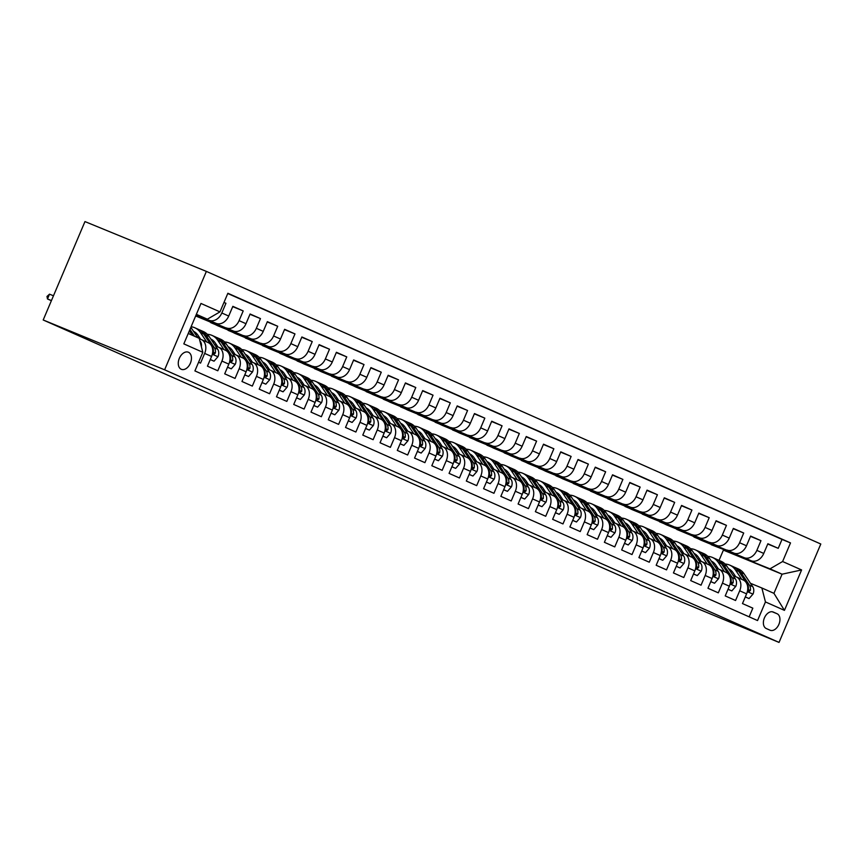 <?xml version="1.0" encoding="UTF-8"?>
<svg xmlns="http://www.w3.org/2000/svg" width="864" height="864" viewBox="0 0 864 864"><rect width="100%" height="100%" fill="white"/><g stroke="black" fill="none" stroke-linecap="round" stroke-linejoin="round"><path stroke-width="1.3" d="M181.246 369.274A9.245 6.037 112.3 0 0 181.343 369.317A9.245 6.037 112.3 0 0 190.415 363.139A9.245 6.037 112.3 0 0 188.471 352.253A9.245 6.037 112.3 0 0 188.363 352.21A9.245 6.037 112.3 0 0 179.302 358.398A9.245 6.037 112.3 0 0 181.246 369.274M164.614 369.803L43.2 319.982L84.964 221.584L206.377 271.404L820.8 544.018L779.036 642.416L164.614 369.803L206.377 271.404M198.59 362.243L200.545 363.118L204.66 353.408L211.572 356.465A11.556 8.748 -66.1 0 0 208.159 342.587A11.556 8.748 -66.1 0 0 207.986 342.511L201.431 339.595M211.572 356.465L207.446 366.174L217.804 370.775L221.918 361.066L228.83 364.133A11.556 8.748 -66.1 0 0 225.418 350.244A11.556 8.748 -66.1 0 0 225.245 350.168L218.689 347.252M228.83 364.133L224.705 373.831L235.062 378.432L239.177 368.723L246.089 371.79A11.556 8.748 -66.1 0 0 242.676 357.901A11.556 8.748 -66.1 0 0 242.503 357.826L235.948 354.92M246.089 371.79L241.963 381.488L252.32 386.089L256.446 376.38L263.347 379.447A11.556 8.748 -66.1 0 0 259.934 365.558A11.556 8.748 -66.1 0 0 259.762 365.483L253.206 362.578M263.347 379.447L259.222 389.146L269.579 393.746L273.704 384.037L280.606 387.104A11.556 8.748 -66.1 0 0 277.193 373.216A11.556 8.748 -66.1 0 0 277.02 373.14L270.464 370.235M280.606 387.104L276.48 396.803L286.837 401.404L290.963 391.694L297.864 394.762A11.556 8.748 -66.1 0 0 294.451 380.873A11.556 8.748 -66.1 0 0 294.278 380.797L287.723 377.892M297.864 394.762L293.738 404.46L304.096 409.061L308.221 399.352L315.122 402.419A11.556 8.748 -66.1 0 0 311.71 388.53A11.556 8.748 -66.1 0 0 311.548 388.454L304.981 385.549M315.122 402.419L310.997 412.128L321.354 416.718L325.48 407.009L332.381 410.076A11.556 8.748 -66.1 0 0 328.968 396.187A11.556 8.748 -66.1 0 0 328.806 396.112L322.24 393.206M332.381 410.076L328.255 419.785L338.612 424.375L342.738 414.666L349.639 417.733A11.556 8.748 -66.1 0 0 346.237 403.844A11.556 8.748 -66.1 0 0 346.064 403.769L339.498 400.864M349.639 417.733L345.524 427.442L355.871 432.032L359.996 422.323L366.898 425.39A11.556 8.748 -66.1 0 0 363.496 411.502A11.556 8.748 -66.1 0 0 363.323 411.426L356.756 408.521M366.898 425.39L362.783 435.1L373.129 439.69L377.255 429.98L384.156 433.048A11.556 8.748 -66.1 0 0 380.754 419.159A11.556 8.748 -66.1 0 0 380.581 419.094L374.015 416.178M384.156 433.048L380.041 442.757L390.388 447.347L394.513 437.638L401.414 440.705A11.556 8.748 -66.1 0 0 398.012 426.816A11.556 8.748 -66.1 0 0 397.84 426.751L391.273 423.835M401.414 440.705L397.3 450.414L407.646 455.004L411.772 445.295L418.673 448.362A11.556 8.748 -66.1 0 0 415.271 434.473A11.556 8.748 -66.1 0 0 415.098 434.408L408.532 431.492M418.673 448.362L414.558 458.071L424.915 462.661L429.03 452.963L435.931 456.019A11.556 8.748 -66.1 0 0 432.529 442.13A11.556 8.748 -66.1 0 0 432.356 442.066L425.79 439.15M435.931 456.019L431.816 465.728L442.174 470.318L446.288 460.62L453.19 463.676A11.556 8.748 -66.1 0 0 449.788 449.798A11.556 8.748 -66.1 0 0 449.615 449.723L443.048 446.807M453.19 463.676L449.075 473.386L459.432 477.976L463.547 468.277L470.448 471.334A11.556 8.748 -66.1 0 0 467.046 457.456A11.556 8.748 -66.1 0 0 466.873 457.38L460.307 454.464M470.448 471.334L466.333 481.043L476.69 485.633L480.805 475.934L487.706 478.991A11.556 8.748 -66.1 0 0 484.304 465.113A11.556 8.748 -66.1 0 0 484.132 465.037L477.565 462.121M487.706 478.991L483.592 488.7L493.949 493.29L498.064 483.592L504.965 486.648A11.556 8.748 -66.1 0 0 501.563 472.77A11.556 8.748 -66.1 0 0 501.39 472.694L494.824 469.778M504.965 486.648L500.85 496.357L511.207 500.958L515.322 491.249L522.234 494.305A11.556 8.748 -66.1 0 0 518.821 480.427A11.556 8.748 -66.1 0 0 518.648 480.352L512.093 477.436M522.234 494.305L518.108 504.014L528.466 508.615L532.58 498.906L539.492 501.962A11.556 8.748 -66.1 0 0 536.08 488.084A11.556 8.748 -66.1 0 0 535.907 488.009L529.351 485.093M539.492 501.962L535.367 511.672L545.724 516.272L549.839 506.563L556.751 509.62A11.556 8.748 -66.1 0 0 553.338 495.742A11.556 8.748 -66.1 0 0 553.165 495.666L546.61 492.75M556.751 509.62L552.625 519.329L562.982 523.93L567.097 514.22L574.009 517.288A11.556 8.748 -66.1 0 0 570.596 503.399A11.556 8.748 -66.1 0 0 570.424 503.323L563.868 500.407M574.009 517.288L569.884 526.986L580.241 531.587L584.356 521.878L591.268 524.945A11.556 8.748 -66.1 0 0 587.855 511.056A11.556 8.748 -66.1 0 0 587.682 510.98L581.126 508.075M591.268 524.945L587.142 534.643L597.499 539.244L601.625 529.535L608.526 532.602A11.556 8.748 -66.1 0 0 605.113 518.713A11.556 8.748 -66.1 0 0 604.94 518.638L598.385 515.732M608.526 532.602L604.4 542.3L614.758 546.901L618.883 537.192L625.784 540.259A11.556 8.748 -66.1 0 0 622.372 526.37A11.556 8.748 -66.1 0 0 622.199 526.295L615.643 523.39M625.784 540.259L621.659 549.958L632.016 554.558L636.142 544.849L643.043 547.916A11.556 8.748 -66.1 0 0 639.63 534.028A11.556 8.748 -66.1 0 0 639.457 533.952L632.902 531.047M643.043 547.916L638.917 557.615L649.274 562.216L653.4 552.506L660.301 555.574A11.556 8.748 -66.1 0 0 656.888 541.685A11.556 8.748 -66.1 0 0 656.726 541.609L650.16 538.704M660.301 555.574L656.176 565.283L666.533 569.873L670.658 560.164L677.56 563.231A11.556 8.748 -66.1 0 0 674.147 549.342A11.556 8.748 -66.1 0 0 673.985 549.266L667.418 546.361M677.56 563.231L673.434 572.94L683.791 577.53L687.917 567.821L694.818 570.888A11.556 8.748 -66.1 0 0 691.416 556.999A11.556 8.748 -66.1 0 0 691.243 556.924L684.677 554.018M694.818 570.888L690.703 580.597L701.05 585.187L705.175 575.478L712.076 578.545A11.556 8.748 -66.1 0 0 708.674 564.656A11.556 8.748 -66.1 0 0 708.502 564.581L701.935 561.676M712.076 578.545L707.962 588.254L718.308 592.844L722.434 583.135L729.335 586.202A11.556 8.748 -66.1 0 0 725.933 572.314A11.556 8.748 -66.1 0 0 725.76 572.238L719.194 569.333M729.335 586.202L725.22 595.912L735.566 600.502L739.692 590.792A11.556 8.748 -66.1 0 0 736.279 576.914A11.556 8.748 -66.1 0 0 736.117 576.839L733.223 575.651M709.355 543.035L694.17 536.836L700.963 540.162L751.14 560.758A11.556 8.748 -66.1 0 0 763.754 553.435L767.869 543.737L778.226 548.327L767.75 544.028M694.051 537.095L744.239 557.69A11.556 8.748 -66.1 0 0 756.853 550.379L760.968 540.67L750.492 536.371M760.968 540.67L750.611 536.069L746.496 545.778A11.556 8.748 -66.1 0 1 733.882 553.1L676.793 529.438L733.882 553.1M673.823 527.299L659.653 521.521L666.436 524.848L716.623 545.443A11.556 8.748 -66.1 0 0 729.238 538.121L733.352 528.412L743.71 533.012L733.234 528.714M656.564 519.642L642.395 513.864L649.177 517.19L699.365 537.786A11.556 8.748 -66.1 0 0 711.979 530.464L716.094 520.754L726.451 525.355L715.975 521.057M639.306 511.985L625.136 506.207L631.919 509.533L682.106 530.118A11.556 8.748 -66.1 0 0 694.721 522.806L698.836 513.097L709.193 517.698L698.717 513.4M623.063 504.738L607.878 498.539L614.66 501.876L664.848 522.461A11.556 8.748 -66.1 0 0 677.462 515.149L681.577 505.44L691.934 510.041L681.458 505.742M605.804 497.081L590.609 490.882L597.402 494.219L647.59 514.804A11.556 8.748 -66.1 0 0 660.204 507.492L664.319 497.783L674.676 502.384L664.2 498.074M588.546 489.424L573.35 483.224L580.144 486.562L630.331 507.146A11.556 8.748 -66.1 0 0 642.946 499.835L647.06 490.126L657.418 494.726L646.931 490.417M570.272 481.356L556.092 475.567L562.885 478.904L613.073 499.489A11.556 8.748 -66.1 0 0 625.676 492.178L629.802 482.468L640.159 487.069L629.672 482.76M553.014 473.699L538.834 467.91L545.627 471.247L595.814 491.832A11.556 8.748 -66.1 0 0 608.418 484.52L612.544 474.811L622.901 479.401L612.414 475.103M536.771 466.452L521.575 460.253L528.368 463.579L578.556 484.175A11.556 8.748 -66.1 0 0 591.16 476.863L595.285 467.154L605.642 471.744L595.156 467.446M519.512 458.795L504.317 452.596L511.11 455.922L561.298 476.518A11.556 8.748 -66.1 0 0 573.901 469.206L578.027 459.497L588.384 464.087L577.897 459.788M502.254 451.138L487.058 444.938L493.852 448.265L544.039 468.86A11.556 8.748 -66.1 0 0 556.643 461.549L560.768 451.84L571.126 456.43L560.639 452.131M483.98 443.07L469.8 437.281L476.593 440.608L526.781 461.203A11.556 8.748 -66.1 0 0 539.384 453.892L543.51 444.182L553.867 448.772L543.38 444.474M467.726 435.823L452.542 429.624L459.335 432.95L509.522 453.546A11.556 8.748 -66.1 0 0 522.126 446.234L526.252 436.525L536.598 441.115L526.122 436.817M450.468 428.166L435.283 421.967L442.076 425.293L492.264 445.889A11.556 8.748 -66.1 0 0 504.868 438.577L508.993 428.868L519.34 433.458L508.864 429.16M433.21 420.509L418.025 414.31L424.818 417.636L475.006 438.232A11.556 8.748 -66.1 0 0 487.609 430.909L491.735 421.211L502.081 425.801L491.605 421.502M415.951 412.852L400.766 406.652L407.56 409.979L457.736 430.574A11.556 8.748 -66.1 0 0 470.351 423.252L474.476 413.554L484.823 418.144L474.347 413.845M397.688 404.773L383.508 398.995L390.301 402.322L440.478 422.917A11.556 8.748 -66.1 0 0 453.092 415.595L457.207 405.896L467.564 410.486L457.088 406.188M381.434 397.537L366.25 391.338L373.043 394.664L423.22 415.26A11.556 8.748 -66.1 0 0 435.834 407.938L439.949 398.239L450.306 402.829L439.83 398.531M363.172 389.459L348.991 383.681L355.784 387.007L405.961 407.603A11.556 8.748 -66.1 0 0 418.576 400.28L422.69 390.582L433.048 395.172L422.572 390.874M346.918 382.223L331.733 376.024L338.515 379.35L388.703 399.946A11.556 8.748 -66.1 0 0 401.317 392.623L405.432 382.914L415.789 387.515L405.313 383.216M329.659 374.566L314.474 368.366L321.257 371.693L371.444 392.288A11.556 8.748 -66.1 0 0 384.059 384.966L388.174 375.257L398.531 379.858L388.055 375.559M311.386 366.487L297.216 360.709L303.998 364.036L354.186 384.631A11.556 8.748 -66.1 0 0 366.8 377.309L370.915 367.6L381.272 372.2L370.796 367.902M295.142 359.251L279.958 353.052L286.74 356.378L336.928 376.963A11.556 8.748 -66.1 0 0 349.542 369.652L353.657 359.942L364.014 364.543L353.538 360.245M276.869 351.173L262.699 345.395L269.482 348.721L319.669 369.306A11.556 8.748 -66.1 0 0 332.284 361.994L336.398 352.285L346.756 356.886L336.28 352.588M260.626 343.926L245.43 337.727L252.223 341.064L302.411 361.649A11.556 8.748 -66.1 0 0 315.025 354.337L319.14 344.628L329.497 349.229L319.01 344.92M243.367 336.269L228.172 330.07L234.965 333.407L285.152 353.992A11.556 8.748 -66.1 0 0 297.767 346.68L301.882 336.971L312.239 341.572L301.752 337.262M226.109 328.612L210.913 322.412L217.706 325.75L267.894 346.334A11.556 8.748 -66.1 0 0 280.498 339.023L284.623 329.314L294.98 333.914L284.494 329.605M195.674 315.965L250.636 338.677A11.556 8.748 -66.1 0 0 263.239 331.366L267.365 321.656L277.722 326.257L267.235 321.948M208.85 320.954L233.377 331.02A11.556 8.748 -66.1 0 0 245.981 323.708L250.106 313.999L260.464 318.589L249.977 314.291M196.031 315.122L216.119 323.363A11.556 8.748 -66.1 0 0 228.722 316.051L232.848 306.342L243.205 310.932L232.718 306.634M204.66 353.408A11.556 8.748 113.9 0 0 201.258 339.52A11.556 8.748 113.9 0 0 201.085 339.444L199.325 338.731M221.918 361.066A11.556 8.748 113.9 0 0 218.516 347.177A11.556 8.748 113.9 0 0 218.344 347.101L215.449 345.924M239.177 368.723A11.556 8.748 113.9 0 0 235.775 354.834A11.556 8.748 113.9 0 0 235.602 354.758L232.708 353.581M256.446 376.38A11.556 8.748 113.9 0 0 253.033 362.491A11.556 8.748 113.9 0 0 252.86 362.426L249.966 361.238M273.704 384.037A11.556 8.748 113.9 0 0 270.292 370.148A11.556 8.748 113.9 0 0 270.119 370.084L267.224 368.896M290.963 391.694A11.556 8.748 113.9 0 0 287.55 377.806A11.556 8.748 113.9 0 0 287.377 377.741L284.483 376.553M308.221 399.352A11.556 8.748 113.9 0 0 304.808 385.463A11.556 8.748 113.9 0 0 304.636 385.398L301.741 384.21M325.48 407.009A11.556 8.748 113.9 0 0 322.067 393.131A11.556 8.748 113.9 0 0 321.894 393.055L319.01 391.867M342.738 414.666A11.556 8.748 113.9 0 0 339.325 400.788A11.556 8.748 113.9 0 0 339.152 400.712L336.269 399.524M359.996 422.323A11.556 8.748 113.9 0 0 356.584 408.445A11.556 8.748 113.9 0 0 356.411 408.37L353.527 407.182M377.255 429.98A11.556 8.748 113.9 0 0 373.842 416.102A11.556 8.748 113.9 0 0 373.669 416.027L370.786 414.839M394.513 437.638A11.556 8.748 113.9 0 0 391.1 423.76A11.556 8.748 113.9 0 0 390.938 423.684L388.044 422.496M411.772 445.295A11.556 8.748 113.9 0 0 408.37 431.417A11.556 8.748 113.9 0 0 408.197 431.341L405.302 430.153M429.03 452.963A11.556 8.748 113.9 0 0 425.628 439.074A11.556 8.748 113.9 0 0 425.455 438.998L422.561 437.81M446.288 460.62A11.556 8.748 113.9 0 0 442.886 446.731A11.556 8.748 113.9 0 0 442.714 446.656L439.819 445.468M463.547 468.277A11.556 8.748 113.9 0 0 460.145 454.388A11.556 8.748 113.9 0 0 459.972 454.313L457.078 453.125M480.805 475.934A11.556 8.748 113.9 0 0 477.403 462.046A11.556 8.748 113.9 0 0 477.23 461.97L474.336 460.782M498.064 483.592A11.556 8.748 113.9 0 0 494.662 469.703A11.556 8.748 113.9 0 0 494.489 469.627L491.594 468.439M515.322 491.249A11.556 8.748 113.9 0 0 511.92 477.36A11.556 8.748 113.9 0 0 511.747 477.284L508.853 476.096M532.58 498.906A11.556 8.748 113.9 0 0 529.178 485.017A11.556 8.748 113.9 0 0 529.006 484.942L526.111 483.754M549.839 506.563A11.556 8.748 113.9 0 0 546.437 492.674A11.556 8.748 113.9 0 0 546.264 492.599L543.37 491.411M567.097 514.22A11.556 8.748 113.9 0 0 563.695 500.332A11.556 8.748 113.9 0 0 563.522 500.256L560.628 499.079M584.356 521.878A11.556 8.748 113.9 0 0 580.954 507.989A11.556 8.748 113.9 0 0 580.781 507.913L577.886 506.736M601.625 529.535A11.556 8.748 113.9 0 0 598.212 515.646A11.556 8.748 113.9 0 0 598.039 515.581L595.145 514.393M618.883 537.192A11.556 8.748 113.9 0 0 615.47 523.303A11.556 8.748 113.9 0 0 615.298 523.238L612.403 522.05M636.142 544.849A11.556 8.748 113.9 0 0 632.729 530.96A11.556 8.748 113.9 0 0 632.556 530.896L629.662 529.708M653.4 552.506A11.556 8.748 113.9 0 0 649.987 538.618A11.556 8.748 113.9 0 0 649.814 538.553L646.92 537.365M670.658 560.164A11.556 8.748 113.9 0 0 667.246 546.286A11.556 8.748 113.9 0 0 667.073 546.21L664.189 545.022M687.917 567.821A11.556 8.748 113.9 0 0 684.504 553.943A11.556 8.748 113.9 0 0 684.331 553.867L681.448 552.679M705.175 575.478A11.556 8.748 113.9 0 0 701.762 561.6A11.556 8.748 113.9 0 0 701.59 561.524L698.706 560.336M722.434 583.135A11.556 8.748 113.9 0 0 719.021 569.257A11.556 8.748 113.9 0 0 718.859 569.182L715.964 567.994M639.619 584.269L43.2 319.982M777.06 613.732L773.258 612.047A8.953 5.854 112.3 0 0 773.161 612.004A8.953 5.854 112.3 0 0 764.381 617.987A8.953 5.854 112.3 0 0 766.26 628.528L770.062 630.212A8.953 5.854 112.3 0 0 770.159 630.256A8.953 5.854 112.3 0 0 778.939 624.272A8.953 5.854 112.3 0 0 777.06 613.732L772.243 611.755M188.244 333.461L199.228 338.342L202.813 352.296L194.908 370.915L757.544 620.557L765.45 601.938L761.875 587.984L750.481 583.308M202.813 352.296L183.827 343.872L200.977 303.458L219.964 311.882L227.869 293.263L790.506 542.905L782.611 561.524L801.598 569.948L784.436 610.362L765.45 601.938M196.117 314.928L216.119 323.363M195.901 315.414L233.377 331.02M195.696 315.911L250.636 338.677M210.805 322.682L267.894 346.334M228.064 330.34L285.152 353.992M245.322 337.997L302.411 361.649M262.58 345.654L319.669 369.306M279.839 353.311L336.928 376.963M297.097 360.968L354.186 384.631M314.356 368.626L371.444 392.288M331.614 376.283L388.703 399.946M348.872 383.94L405.961 407.603M366.131 391.597L423.22 415.26M383.389 399.254L440.478 422.917M400.648 406.922L457.736 430.574M417.917 414.58L475.006 438.232M435.175 422.237L492.264 445.889M452.434 429.894L509.522 453.546M469.692 437.551L526.781 461.203M486.95 445.208L544.039 468.86M504.209 452.866L561.298 476.518M521.467 460.523L578.556 484.175M538.726 468.18L595.814 491.832M555.984 475.837L613.073 499.489M573.242 483.494L630.331 507.146M590.501 491.152L647.59 514.804M607.759 498.809L664.848 522.461M625.018 506.466L682.106 530.118M642.276 514.123L699.365 537.786M659.534 521.78L716.623 545.443M778.226 548.327L782.006 539.417L227.761 293.501M209.218 320.306A11.556 8.748 113.9 0 0 221.821 312.984L225.947 303.275L223.981 302.411M243.205 310.932L239.08 320.641A11.556 8.748 113.9 0 1 226.476 327.964M260.464 318.589L256.338 328.298A11.556 8.748 113.9 0 1 243.734 335.621M277.722 326.257L273.596 335.956A11.556 8.748 113.9 0 1 260.993 343.278M294.98 333.914L290.855 343.613A11.556 8.748 113.9 0 1 278.251 350.935M312.239 341.572L308.113 351.27A11.556 8.748 113.9 0 1 295.51 358.592M329.497 349.229L325.372 358.927A11.556 8.748 113.9 0 1 312.768 366.25M346.756 356.886L342.63 366.584A11.556 8.748 113.9 0 1 330.026 373.907M364.014 364.543L359.888 374.252A11.556 8.748 113.9 0 1 347.285 381.564M381.272 372.2L377.158 381.91A11.556 8.748 113.9 0 1 364.543 389.221M398.531 379.858L394.416 389.567A11.556 8.748 113.9 0 1 381.802 396.878M415.789 387.515L411.674 397.224A11.556 8.748 113.9 0 1 399.06 404.536M433.048 395.172L428.933 404.881A11.556 8.748 113.9 0 1 416.318 412.193M450.306 402.829L446.191 412.538A11.556 8.748 113.9 0 1 433.577 419.85M467.564 410.486L463.45 420.196A11.556 8.748 113.9 0 1 450.835 427.507M484.823 418.144L480.708 427.853A11.556 8.748 113.9 0 1 468.094 435.164M502.081 425.801L497.966 435.51A11.556 8.748 113.9 0 1 485.352 442.822M519.34 433.458L515.225 443.167A11.556 8.748 113.9 0 1 502.61 450.479M536.598 441.115L532.483 450.824A11.556 8.748 113.9 0 1 519.869 458.136M553.867 448.772L549.742 458.482A11.556 8.748 113.9 0 1 537.127 465.793M571.126 456.43L567 466.139A11.556 8.748 113.9 0 1 554.396 473.461M588.384 464.087L584.258 473.796A11.556 8.748 113.9 0 1 571.655 481.118M605.642 471.744L601.517 481.453A11.556 8.748 113.9 0 1 588.913 488.776M622.901 479.401L618.775 489.11A11.556 8.748 113.9 0 1 606.172 496.433M640.159 487.069L636.034 496.768A11.556 8.748 113.9 0 1 623.43 504.09M657.418 494.726L653.292 504.425A11.556 8.748 113.9 0 1 640.688 511.747M674.676 502.384L670.55 512.082A11.556 8.748 113.9 0 1 657.947 519.404M691.934 510.041L687.809 519.739A11.556 8.748 113.9 0 1 675.205 527.062M709.193 517.698L705.078 527.396A11.556 8.748 113.9 0 1 692.464 534.719M726.451 525.355L722.336 535.064A11.556 8.748 113.9 0 1 709.722 542.376M743.71 533.012L739.595 542.722A11.556 8.748 113.9 0 1 726.98 550.033M749.153 616.831L752.836 608.159L742.478 603.569L746.593 593.86A11.556 8.748 -66.1 0 0 743.191 579.971A11.556 8.748 -66.1 0 0 743.018 579.906L736.452 576.99M761.875 587.984L773.95 593.341L782.082 574.193L769.997 568.836L782.611 561.524M719.042 560.369L723.395 550.12L782.082 574.193L801.598 569.948M723.395 550.12L769.997 568.836M639.5 584.55L779.036 642.416M196.236 314.636L207.36 319.194L196.366 314.323M725.609 550.271L711.31 544.752M711.428 544.493L710.424 544.05M694.17 536.836L693.166 536.393M692.096 535.378L676.793 529.438M676.912 529.178L675.907 528.736M659.653 521.521L658.649 521.078M642.395 513.864L641.39 513.421M625.136 506.207L624.132 505.764M607.878 498.539L606.874 498.096M590.609 490.882L589.615 490.439M573.35 483.224L572.357 482.782M556.092 475.567L555.098 475.124M538.834 467.91L537.84 467.467M521.575 460.253L520.582 459.81M504.317 452.596L503.323 452.153M487.058 444.938L486.065 444.496M469.8 437.281L468.806 436.838M452.542 429.624L451.548 429.181M435.283 421.967L434.29 421.524M418.025 414.31L417.02 413.867M400.766 406.652L399.762 406.21M383.508 398.995L382.504 398.552M366.25 391.338L365.245 390.895M348.991 383.681L347.987 383.238M331.733 376.024L330.728 375.581M314.474 368.366L313.47 367.924M297.216 360.709L296.212 360.266M279.958 353.052L278.953 352.609M262.699 345.395L261.695 344.941M245.43 337.727L244.436 337.284M228.172 330.07L227.178 329.627M210.913 322.412L209.92 321.97M782.006 539.417L790.506 542.905M225.947 303.275L223.96 302.465M709.344 543.056L708.35 542.614M692.086 535.399L691.092 534.956M623.052 504.77L622.048 504.328M605.794 497.113L604.789 496.67M588.535 489.456L587.531 489.013M536.76 466.484L535.756 466.042M519.502 458.827L518.497 458.384M502.232 451.17L501.239 450.727M467.716 435.856L466.722 435.413M450.457 428.198L449.464 427.756M433.199 420.541L432.205 420.098M415.94 412.884L414.947 412.43M381.424 397.559L380.43 397.116M346.907 382.244L345.913 381.802M329.648 374.587L328.644 374.144M295.132 359.273L294.127 358.83M260.615 343.958L259.61 343.516M243.356 336.301L242.352 335.858M226.098 328.644L225.094 328.201M208.84 320.987L207.835 320.544M219.964 311.882L207.36 319.194M773.95 593.341L784.436 610.362M745.308 596.894L749.077 598.568L753.052 594.022A7.657 5.8 -66.1 0 0 752.717 586.645L744.12 573.847A22.108 16.729 -66.1 0 0 738.418 568.966L735.134 567.518A22.108 16.729 -66.1 0 0 734.087 567.097M732.143 571.482A18.349 13.889 -66.1 0 0 730.523 571.644M741.755 579.334L735.491 570.024A22.108 16.729 -66.1 0 0 729.788 565.142A22.108 16.729 -66.1 0 0 725.112 564.052M716.537 566.158A22.108 16.729 -66.1 0 0 715.241 566.924M735.728 576.677L732.996 572.627A18.349 13.889 -66.1 0 0 728.557 568.706M745.276 596.97L749.077 598.568M729.788 565.142L733.072 566.6A22.108 16.729 113.9 0 1 738.774 571.471L747.371 584.269A7.657 5.8 113.9 0 1 748.3 589.55L748.915 591.71L750.373 590.468A7.657 5.8 -66.1 0 0 749.444 585.187L740.848 572.389A22.108 16.729 -66.1 0 0 735.134 567.518M729.443 570.035A18.349 13.889 113.9 0 1 730.771 570.143M729.842 569.441A18.349 13.889 -66.1 0 0 728.924 569.246M728.05 589.237L731.819 590.911L735.793 586.364A7.657 5.8 -66.1 0 0 735.458 578.988L726.862 566.19A22.108 16.729 -66.1 0 0 721.159 561.308L717.876 559.861A22.108 16.729 -66.1 0 0 716.828 559.44M714.874 563.825A18.349 13.889 -66.1 0 0 713.264 563.987M724.496 571.676L718.232 562.367A22.108 16.729 -66.1 0 0 712.53 557.485A22.108 16.729 -66.1 0 0 707.854 556.394M699.278 558.5A22.108 16.729 -66.1 0 0 697.982 559.267M718.47 569.02L715.738 564.97A18.349 13.889 -66.1 0 0 711.299 561.049M728.017 589.313L731.819 590.911M712.53 557.485L715.813 558.943A22.108 16.729 113.9 0 1 721.516 563.814L730.112 576.612A7.657 5.8 113.9 0 1 731.041 581.893L731.657 584.053L733.115 582.811A7.657 5.8 -66.1 0 0 732.175 577.53L723.589 564.732A22.108 16.729 -66.1 0 0 717.876 559.861M712.184 562.378A18.349 13.889 113.9 0 1 713.513 562.475M712.584 561.784A18.349 13.889 -66.1 0 0 711.666 561.589M710.791 581.58L714.55 583.254L718.535 578.696A7.657 5.8 -66.1 0 0 718.2 571.331L709.603 558.533A22.108 16.729 -66.1 0 0 703.901 553.651L700.618 552.204A22.108 16.729 -66.1 0 0 699.57 551.783M697.615 556.168A18.349 13.889 -66.1 0 0 696.006 556.319M707.238 564.019L700.974 554.71A22.108 16.729 -66.1 0 0 695.272 549.828A22.108 16.729 -66.1 0 0 690.595 548.726M682.02 550.843A22.108 16.729 -66.1 0 0 680.724 551.61M701.212 561.362L698.479 557.312A18.349 13.889 -66.1 0 0 694.04 553.392M710.759 581.656L714.55 583.254M695.272 549.828L698.555 551.275A22.108 16.729 113.9 0 1 704.257 556.157L712.854 568.955A7.657 5.8 113.9 0 1 713.783 574.236L714.398 576.385L715.856 575.154A7.657 5.8 -66.1 0 0 714.917 569.873L706.331 557.075A22.108 16.729 -66.1 0 0 700.618 552.204M694.926 554.71A18.349 13.889 113.9 0 1 696.254 554.818M695.326 554.126A18.349 13.889 -66.1 0 0 694.397 553.932M693.533 573.923L697.291 575.597L701.276 571.039A7.657 5.8 -66.1 0 0 700.942 563.674L692.345 550.876A22.108 16.729 -66.1 0 0 686.642 545.994L683.359 544.536A22.108 16.729 -66.1 0 0 682.312 544.126M680.357 548.51A18.349 13.889 -66.1 0 0 678.748 548.662M689.98 556.362L683.716 547.052A22.108 16.729 -66.1 0 0 678.013 542.171A22.108 16.729 -66.1 0 0 673.337 541.069M664.762 543.186A22.108 16.729 -66.1 0 0 663.466 543.942M683.953 553.705L681.221 549.655A18.349 13.889 -66.1 0 0 676.782 545.735M693.5 573.998L697.291 575.597M678.013 542.171L681.296 543.618A22.108 16.729 113.9 0 1 686.999 548.5L695.596 561.298A7.657 5.8 113.9 0 1 696.524 566.568L697.14 568.728L698.598 567.497A7.657 5.8 -66.1 0 0 697.658 562.216L689.062 549.418A22.108 16.729 -66.1 0 0 683.359 544.536M677.668 547.052A18.349 13.889 113.9 0 1 678.996 547.16M678.067 546.469A18.349 13.889 -66.1 0 0 677.138 546.275M676.274 566.266L680.033 567.94L684.018 563.382A7.657 5.8 -66.1 0 0 683.683 556.006L675.086 543.218A22.108 16.729 -66.1 0 0 669.384 538.337L666.101 536.879A22.108 16.729 -66.1 0 0 665.042 536.468M663.098 540.853A18.349 13.889 -66.1 0 0 661.489 541.004M672.721 548.705L666.457 539.384A22.108 16.729 -66.1 0 0 660.755 534.514A22.108 16.729 -66.1 0 0 656.078 533.412M647.503 535.529A22.108 16.729 -66.1 0 0 646.207 536.285M666.684 546.048L663.962 541.998A18.349 13.889 -66.1 0 0 659.513 538.078M676.242 566.341L680.033 567.94M660.755 534.514L664.038 535.961A22.108 16.729 113.9 0 1 669.74 540.842L678.337 553.64A7.657 5.8 113.9 0 1 679.266 558.911L679.882 561.071L681.34 559.84A7.657 5.8 -66.1 0 0 680.4 554.558L671.803 541.76A22.108 16.729 -66.1 0 0 666.101 536.879M660.409 539.395A18.349 13.889 113.9 0 1 661.738 539.503M660.809 538.812A18.349 13.889 -66.1 0 0 659.88 538.618M659.005 558.608L662.774 560.282L666.76 555.725A7.657 5.8 -66.1 0 0 666.425 548.348L657.828 535.561A22.108 16.729 -66.1 0 0 652.126 530.68L648.842 529.222A22.108 16.729 -66.1 0 0 647.784 528.811M645.84 533.196A18.349 13.889 -66.1 0 0 644.231 533.347M655.463 541.048L649.199 531.727A22.108 16.729 -66.1 0 0 643.496 526.856A22.108 16.729 -66.1 0 0 638.82 525.755M630.245 527.872A22.108 16.729 -66.1 0 0 628.949 528.628M649.426 538.391L646.704 534.341A18.349 13.889 -66.1 0 0 642.254 530.42M658.984 558.684L662.774 560.282M643.496 526.856L646.769 528.304A22.108 16.729 113.9 0 1 652.482 533.185L661.079 545.983A7.657 5.8 113.9 0 1 662.008 551.254L662.623 553.414L664.081 552.172A7.657 5.8 -66.1 0 0 663.142 546.901L654.545 534.103A22.108 16.729 -66.1 0 0 648.842 529.222M643.151 531.738A18.349 13.889 113.9 0 1 644.479 531.846M643.55 531.155A18.349 13.889 -66.1 0 0 642.622 530.96M641.747 550.951L645.516 552.625L649.501 548.068A7.657 5.8 -66.1 0 0 649.166 540.691L640.57 527.904A22.108 16.729 -66.1 0 0 634.867 523.022L631.584 521.564A22.108 16.729 -66.1 0 0 630.526 521.154M628.582 525.539A18.349 13.889 -66.1 0 0 626.972 525.69M638.204 533.39L631.94 524.07A22.108 16.729 -66.1 0 0 626.238 519.199A22.108 16.729 -66.1 0 0 621.562 518.098M612.986 520.214A22.108 16.729 -66.1 0 0 611.69 520.97M632.167 530.734L629.446 526.673A18.349 13.889 -66.1 0 0 624.996 522.763M641.725 551.027L645.516 552.625M626.238 519.199L629.51 520.646A22.108 16.729 113.9 0 1 635.224 525.528L643.81 538.326A7.657 5.8 113.9 0 1 644.749 543.596L645.365 545.756L646.823 544.514A7.657 5.8 -66.1 0 0 645.883 539.244L637.286 526.446A22.108 16.729 -66.1 0 0 631.584 521.564M625.892 524.081A18.349 13.889 113.9 0 1 627.221 524.189M626.292 523.498A18.349 13.889 -66.1 0 0 625.363 523.303M624.488 543.294L628.258 544.968L632.243 540.41A7.657 5.8 -66.1 0 0 631.908 533.034L623.311 520.247A22.108 16.729 -66.1 0 0 617.609 515.365L614.326 513.907A22.108 16.729 -66.1 0 0 613.267 513.497M611.323 517.882A18.349 13.889 -66.1 0 0 609.714 518.033M620.946 525.733L614.682 516.413A22.108 16.729 -66.1 0 0 608.98 511.531A22.108 16.729 -66.1 0 0 604.292 510.44M595.728 512.557A22.108 16.729 -66.1 0 0 594.432 513.313M614.909 523.076L612.187 519.016A18.349 13.889 -66.1 0 0 607.738 515.106M624.456 543.37L628.258 544.968M608.98 511.531L612.252 512.989A22.108 16.729 113.9 0 1 617.954 517.871L626.551 530.669A7.657 5.8 113.9 0 1 627.491 535.939L628.106 538.099L629.564 536.857A7.657 5.8 -66.1 0 0 628.625 531.587L620.028 518.789A22.108 16.729 -66.1 0 0 614.326 513.907M608.634 516.424A18.349 13.889 113.9 0 1 609.962 516.532M609.034 515.84A18.349 13.889 -66.1 0 0 608.105 515.646M607.23 535.637L610.999 537.311L614.984 532.753A7.657 5.8 -66.1 0 0 614.65 525.377L606.053 512.59A22.108 16.729 -66.1 0 0 600.35 507.708L597.067 506.25A22.108 16.729 -66.1 0 0 596.009 505.84M594.065 510.224A18.349 13.889 -66.1 0 0 592.456 510.376M603.688 518.076L597.424 508.756A22.108 16.729 -66.1 0 0 591.721 503.874A22.108 16.729 -66.1 0 0 587.034 502.783M578.47 504.889A22.108 16.729 -66.1 0 0 577.174 505.656M597.65 515.419L594.929 511.358A18.349 13.889 -66.1 0 0 590.479 507.449M607.198 535.712L610.999 537.311M591.721 503.874L594.994 505.332A22.108 16.729 113.9 0 1 600.696 510.214L609.293 523.001A7.657 5.8 113.9 0 1 610.232 528.282L610.848 530.442L612.306 529.2A7.657 5.8 -66.1 0 0 611.366 523.93L602.77 511.132A22.108 16.729 -66.1 0 0 597.067 506.25M591.376 508.766A18.349 13.889 113.9 0 1 592.704 508.874M591.775 508.183A18.349 13.889 -66.1 0 0 590.846 507.989M589.972 527.98L593.741 529.654L597.726 525.096A7.657 5.8 -66.1 0 0 597.391 517.72L588.794 504.932A22.108 16.729 -66.1 0 0 583.092 500.051L579.809 498.593A22.108 16.729 -66.1 0 0 578.75 498.182M576.806 502.567A18.349 13.889 -66.1 0 0 575.197 502.718M586.418 510.419L580.165 501.098A22.108 16.729 -66.1 0 0 574.463 496.217A22.108 16.729 -66.1 0 0 569.776 495.126M561.211 497.232A22.108 16.729 -66.1 0 0 559.904 497.999M580.392 507.762L577.67 503.701A18.349 13.889 -66.1 0 0 573.221 499.792M589.939 528.055L593.741 529.654M574.463 496.217L577.735 497.675A22.108 16.729 113.9 0 1 583.438 502.556L592.034 515.344A7.657 5.8 113.9 0 1 592.974 520.625L593.59 522.785L595.048 521.543A7.657 5.8 -66.1 0 0 594.108 516.272L585.511 503.474A22.108 16.729 -66.1 0 0 579.809 498.593M574.117 501.109A18.349 13.889 113.9 0 1 575.446 501.217M574.517 500.526A18.349 13.889 -66.1 0 0 573.588 500.332M572.713 520.322L576.482 521.996L580.468 517.439A7.657 5.8 -66.1 0 0 580.133 510.062L571.536 497.275A22.108 16.729 -66.1 0 0 565.834 492.394L562.55 490.936A22.108 16.729 -66.1 0 0 561.492 490.525M559.548 494.91A18.349 13.889 -66.1 0 0 557.939 495.061M569.16 502.762L562.907 493.441A22.108 16.729 -66.1 0 0 557.204 488.56A22.108 16.729 -66.1 0 0 552.517 487.469M543.953 489.575A22.108 16.729 -66.1 0 0 542.646 490.342M563.134 500.105L560.412 496.044A18.349 13.889 -66.1 0 0 555.962 492.134M572.681 520.398L576.482 521.996M557.204 488.56L560.477 490.018A22.108 16.729 113.9 0 1 566.179 494.899L574.776 507.686A7.657 5.8 113.9 0 1 575.716 512.968L576.32 515.128L577.789 513.886A7.657 5.8 -66.1 0 0 576.85 508.604L568.253 495.817A22.108 16.729 -66.1 0 0 562.55 490.936M556.859 493.452A18.349 13.889 113.9 0 1 558.187 493.56M557.258 492.869A18.349 13.889 -66.1 0 0 556.33 492.674M555.455 512.665L559.224 514.339L563.209 509.782A7.657 5.8 -66.1 0 0 562.874 502.405L554.278 489.618A22.108 16.729 -66.1 0 0 548.575 484.736L545.292 483.278A22.108 16.729 -66.1 0 0 544.234 482.868M542.29 487.253A18.349 13.889 -66.1 0 0 540.68 487.404M551.902 495.104L545.648 485.784A22.108 16.729 -66.1 0 0 539.946 480.902A22.108 16.729 -66.1 0 0 535.259 479.812M526.694 481.918A22.108 16.729 -66.1 0 0 525.388 482.684M545.875 492.448L543.154 488.387A18.349 13.889 -66.1 0 0 538.704 484.477M555.422 512.741L559.224 514.339M539.946 480.902L543.218 482.36A22.108 16.729 113.9 0 1 548.921 487.242L557.518 500.029A7.657 5.8 113.9 0 1 558.457 505.31L559.062 507.47L560.52 506.228A7.657 5.8 -66.1 0 0 559.591 500.947L550.994 488.16A22.108 16.729 -66.1 0 0 545.292 483.278M539.59 485.795A18.349 13.889 113.9 0 1 540.929 485.903M540 485.212A18.349 13.889 -66.1 0 0 539.071 485.017M538.196 505.008L541.966 506.682L545.951 502.124A7.657 5.8 -66.1 0 0 545.616 494.748L537.019 481.961A22.108 16.729 -66.1 0 0 531.306 477.079L528.034 475.621A22.108 16.729 -66.1 0 0 526.975 475.211M525.031 479.596A18.349 13.889 -66.1 0 0 523.422 479.747M534.643 487.447L528.39 478.127A22.108 16.729 -66.1 0 0 522.677 473.245A22.108 16.729 -66.1 0 0 518 472.154M509.436 474.26A22.108 16.729 -66.1 0 0 508.129 475.027M528.617 484.79L525.895 480.73A18.349 13.889 -66.1 0 0 521.446 476.809M538.164 505.084L541.966 506.682M522.677 473.245L525.96 474.703A22.108 16.729 113.9 0 1 531.662 479.585L540.259 492.372A7.657 5.8 113.9 0 1 541.199 497.653L541.804 499.813L543.262 498.571A7.657 5.8 -66.1 0 0 542.333 493.29L533.736 480.503A22.108 16.729 -66.1 0 0 528.034 475.621M522.331 478.138A18.349 13.889 113.9 0 1 523.67 478.246M522.731 477.554A18.349 13.889 -66.1 0 0 521.813 477.36M520.938 497.351L524.707 499.025L528.692 494.467A7.657 5.8 -66.1 0 0 528.347 487.091L519.761 474.304A22.108 16.729 -66.1 0 0 514.048 469.422L510.775 467.964A22.108 16.729 -66.1 0 0 509.717 467.554M507.773 471.938A18.349 13.889 -66.1 0 0 506.153 472.09M517.385 479.79L511.132 470.47A22.108 16.729 -66.1 0 0 505.418 465.588A22.108 16.729 -66.1 0 0 500.742 464.497M492.178 466.603A22.108 16.729 -66.1 0 0 490.871 467.37M511.358 477.133L508.637 473.072A18.349 13.889 -66.1 0 0 504.187 469.152M520.906 497.426L524.707 499.025M505.418 465.588L508.702 467.046A22.108 16.729 113.9 0 1 514.404 471.928L523.001 484.715A7.657 5.8 113.9 0 1 523.94 489.996L524.545 492.156L526.003 490.914A7.657 5.8 -66.1 0 0 525.074 485.633L516.478 472.846A22.108 16.729 -66.1 0 0 510.775 467.964M505.073 470.48A18.349 13.889 113.9 0 1 506.412 470.588M505.472 469.886A18.349 13.889 -66.1 0 0 504.554 469.703M503.68 489.694L507.449 491.357L511.434 486.81A7.657 5.8 -66.1 0 0 511.088 479.434L502.502 466.636A22.108 16.729 -66.1 0 0 496.789 461.765L493.517 460.307A22.108 16.729 -66.1 0 0 492.458 459.896M490.514 464.281A18.349 13.889 -66.1 0 0 488.894 464.432M500.126 472.133L493.873 462.812A22.108 16.729 -66.1 0 0 488.16 457.931A22.108 16.729 -66.1 0 0 483.484 456.84M474.919 458.946A22.108 16.729 -66.1 0 0 473.612 459.713M494.1 469.476L491.378 465.415A18.349 13.889 -66.1 0 0 486.929 461.495M503.647 489.769L507.449 491.357M488.16 457.931L491.443 459.389A22.108 16.729 113.9 0 1 497.146 464.27L505.742 477.058A7.657 5.8 113.9 0 1 506.682 482.339L507.287 484.499L508.745 483.257A7.657 5.8 -66.1 0 0 507.816 477.976L499.219 465.188A22.108 16.729 -66.1 0 0 493.517 460.307M487.814 462.823A18.349 13.889 113.9 0 1 489.154 462.931M488.214 462.229A18.349 13.889 -66.1 0 0 487.296 462.046M486.421 482.036L490.19 483.7L494.176 479.153A7.657 5.8 -66.1 0 0 493.83 471.776L485.233 458.978A22.108 16.729 -66.1 0 0 479.531 454.108L476.258 452.65A22.108 16.729 -66.1 0 0 475.2 452.239M473.256 456.624A18.349 13.889 -66.1 0 0 471.636 456.775M482.868 464.476L476.604 455.155A22.108 16.729 -66.1 0 0 470.902 450.274A22.108 16.729 -66.1 0 0 466.225 449.183M457.661 451.289A22.108 16.729 -66.1 0 0 456.354 452.056M476.842 461.808L474.12 457.758A18.349 13.889 -66.1 0 0 469.67 453.838M486.389 482.101L490.19 483.7M470.902 450.274L474.185 451.732A22.108 16.729 113.9 0 1 479.887 456.613L488.484 469.4A7.657 5.8 113.9 0 1 489.424 474.682L490.028 476.842L491.486 475.6A7.657 5.8 -66.1 0 0 490.558 470.318L481.961 457.531A22.108 16.729 -66.1 0 0 476.258 452.65M470.556 455.166A18.349 13.889 113.9 0 1 471.884 455.274M470.956 454.572A18.349 13.889 -66.1 0 0 470.038 454.388M469.163 474.379L472.932 476.042L476.917 471.496A7.657 5.8 -66.1 0 0 476.572 464.119L467.975 451.321A22.108 16.729 -66.1 0 0 462.272 446.45L459 444.992A22.108 16.729 -66.1 0 0 457.942 444.582M455.998 448.967A18.349 13.889 -66.1 0 0 454.378 449.118M465.61 456.818L459.346 447.498A22.108 16.729 -66.1 0 0 453.643 442.616A22.108 16.729 -66.1 0 0 448.967 441.526M440.402 443.632A22.108 16.729 -66.1 0 0 439.096 444.398M459.583 454.151L456.862 450.101A18.349 13.889 -66.1 0 0 452.412 446.18M469.13 474.444L472.932 476.042M453.643 442.616L456.926 444.074A22.108 16.729 113.9 0 1 462.629 448.956L471.226 461.743A7.657 5.8 113.9 0 1 472.154 467.024L472.77 469.184L474.228 467.942A7.657 5.8 -66.1 0 0 473.299 462.661L464.702 449.874A22.108 16.729 -66.1 0 0 459 444.992M453.298 447.509A18.349 13.889 113.9 0 1 454.626 447.617M453.697 446.915A18.349 13.889 -66.1 0 0 452.779 446.731M451.904 466.722L455.674 468.385L459.648 463.838A7.657 5.8 -66.1 0 0 459.313 456.462L450.716 443.664A22.108 16.729 -66.1 0 0 445.014 438.793L441.742 437.335A22.108 16.729 -66.1 0 0 440.683 436.925M438.739 441.31A18.349 13.889 -66.1 0 0 437.119 441.461M448.351 449.161L442.087 439.841A22.108 16.729 -66.1 0 0 436.385 434.959A22.108 16.729 -66.1 0 0 431.708 433.868M423.144 435.974A22.108 16.729 -66.1 0 0 421.837 436.741M442.325 446.494L439.603 442.444A18.349 13.889 -66.1 0 0 435.154 438.523M451.872 466.787L455.674 468.385M436.385 434.959L439.668 436.417A22.108 16.729 113.9 0 1 445.37 441.299L453.967 454.086A7.657 5.8 113.9 0 1 454.896 459.367L455.512 461.527L456.97 460.285A7.657 5.8 -66.1 0 0 456.041 455.004L447.444 442.217A22.108 16.729 -66.1 0 0 441.742 437.335M436.039 439.852A18.349 13.889 113.9 0 1 437.368 439.96M436.439 439.258A18.349 13.889 -66.1 0 0 435.521 439.074M434.646 459.065L438.415 460.728L442.39 456.181A7.657 5.8 -66.1 0 0 442.055 448.805L433.458 436.007A22.108 16.729 -66.1 0 0 427.756 431.125L424.483 429.678A22.108 16.729 -66.1 0 0 423.425 429.268M421.481 433.652A18.349 13.889 -66.1 0 0 419.861 433.804M431.093 441.504L424.829 432.184A22.108 16.729 -66.1 0 0 419.126 427.302A22.108 16.729 -66.1 0 0 414.45 426.211M405.875 428.317A22.108 16.729 -66.1 0 0 404.579 429.084M425.066 438.836L422.345 434.786A18.349 13.889 -66.1 0 0 417.895 430.866M434.614 459.13L438.415 460.728M419.126 427.302L422.41 428.76A22.108 16.729 113.9 0 1 428.112 433.631L436.709 446.429A7.657 5.8 113.9 0 1 437.638 451.71L438.253 453.87L439.711 452.628A7.657 5.8 -66.1 0 0 438.782 447.347L430.186 434.56A22.108 16.729 -66.1 0 0 424.483 429.678M418.781 432.194A18.349 13.889 113.9 0 1 420.109 432.302M419.18 431.6A18.349 13.889 -66.1 0 0 418.262 431.417M417.388 451.397L421.157 453.071L425.131 448.524A7.657 5.8 -66.1 0 0 424.796 441.148L416.2 428.35A22.108 16.729 -66.1 0 0 410.497 423.468L407.225 422.021A22.108 16.729 -66.1 0 0 406.166 421.6M404.222 425.995A18.349 13.889 -66.1 0 0 402.602 426.146M413.834 433.847L407.57 424.526A22.108 16.729 -66.1 0 0 401.868 419.645A22.108 16.729 -66.1 0 0 397.192 418.554M388.616 420.66A22.108 16.729 -66.1 0 0 387.32 421.427M407.808 431.179L405.076 427.129A18.349 13.889 -66.1 0 0 400.637 423.209M417.355 451.472L421.157 453.071M401.868 419.645L405.151 421.103A22.108 16.729 113.9 0 1 410.854 425.974L419.45 438.772A7.657 5.8 113.9 0 1 420.379 444.053L420.995 446.213L422.453 444.971A7.657 5.8 -66.1 0 0 421.524 439.69L412.927 426.902A22.108 16.729 -66.1 0 0 407.225 422.021M401.522 424.537A18.349 13.889 113.9 0 1 402.851 424.645M401.922 423.943A18.349 13.889 -66.1 0 0 401.004 423.76M400.129 443.74L403.898 445.414L407.873 440.867A7.657 5.8 -66.1 0 0 407.538 433.49L398.941 420.692A22.108 16.729 -66.1 0 0 393.239 415.811L389.956 414.364A22.108 16.729 -66.1 0 0 388.908 413.942M386.964 418.327A18.349 13.889 -66.1 0 0 385.344 418.489M396.576 426.179L390.312 416.869A22.108 16.729 -66.1 0 0 384.61 411.988A22.108 16.729 -66.1 0 0 379.933 410.897M371.358 413.003A22.108 16.729 -66.1 0 0 370.062 413.77M390.55 423.522L387.817 419.472A18.349 13.889 -66.1 0 0 383.378 415.552M400.097 443.815L403.898 445.414M384.61 411.988L387.893 413.446A22.108 16.729 113.9 0 1 393.595 418.316L402.192 431.114A7.657 5.8 113.9 0 1 403.121 436.396L403.736 438.556L405.194 437.314A7.657 5.8 -66.1 0 0 404.266 432.032L395.669 419.234A22.108 16.729 -66.1 0 0 389.956 414.364M384.264 416.88A18.349 13.889 113.9 0 1 385.592 416.988M384.664 416.286A18.349 13.889 -66.1 0 0 383.746 416.092M382.871 436.082L386.64 437.756L390.614 433.21A7.657 5.8 -66.1 0 0 390.28 425.833L381.683 413.035A22.108 16.729 -66.1 0 0 375.98 408.154L372.697 406.706A22.108 16.729 -66.1 0 0 371.65 406.285M369.695 410.67A18.349 13.889 -66.1 0 0 368.086 410.832M379.318 418.522L373.054 409.212A22.108 16.729 -66.1 0 0 367.351 404.33A22.108 16.729 -66.1 0 0 362.675 403.24M354.1 405.346A22.108 16.729 -66.1 0 0 352.804 406.112M373.291 415.865L370.559 411.815A18.349 13.889 -66.1 0 0 366.12 407.894M382.838 436.158L386.64 437.756M367.351 404.33L370.634 405.788A22.108 16.729 113.9 0 1 376.337 410.659L384.934 423.457A7.657 5.8 113.9 0 1 385.862 428.738L386.478 430.898L387.936 429.656A7.657 5.8 -66.1 0 0 386.996 424.375L378.41 411.577A22.108 16.729 -66.1 0 0 372.697 406.706M367.006 409.223A18.349 13.889 113.9 0 1 368.334 409.32M367.405 408.629A18.349 13.889 -66.1 0 0 366.487 408.434M365.612 428.425L369.371 430.099L373.356 425.542A7.657 5.8 -66.1 0 0 373.021 418.176L364.424 405.378A22.108 16.729 -66.1 0 0 358.722 400.496L355.439 399.049A22.108 16.729 -66.1 0 0 354.391 398.628M352.436 403.013A18.349 13.889 -66.1 0 0 350.827 403.164M362.059 410.864L355.795 401.555A22.108 16.729 -66.1 0 0 350.093 396.673A22.108 16.729 -66.1 0 0 345.416 395.572M336.841 397.688A22.108 16.729 -66.1 0 0 335.545 398.455M356.033 408.208L353.3 404.158A18.349 13.889 -66.1 0 0 348.862 400.237M365.58 428.501L369.371 430.099M350.093 396.673L353.376 398.12A22.108 16.729 113.9 0 1 359.078 403.002L367.675 415.8A7.657 5.8 113.9 0 1 368.604 421.081L369.22 423.23L370.678 421.999A7.657 5.8 -66.1 0 0 369.738 416.718L361.152 403.92A22.108 16.729 -66.1 0 0 355.439 399.049M349.747 401.555A18.349 13.889 113.9 0 1 351.076 401.663M350.147 400.972A18.349 13.889 -66.1 0 0 349.218 400.777M348.354 420.768L352.112 422.442L356.098 417.884A7.657 5.8 -66.1 0 0 355.763 410.519L347.166 397.721A22.108 16.729 -66.1 0 0 341.464 392.839L338.18 391.392A22.108 16.729 -66.1 0 0 337.133 390.971M335.178 395.356A18.349 13.889 -66.1 0 0 333.569 395.507M344.801 403.207L338.537 393.898A22.108 16.729 -66.1 0 0 332.834 389.016A22.108 16.729 -66.1 0 0 328.158 387.914M319.583 390.031A22.108 16.729 -66.1 0 0 318.287 390.787M338.774 400.55L336.042 396.5A18.349 13.889 -66.1 0 0 331.603 392.58M348.322 420.844L352.112 422.442M332.834 389.016L336.118 390.463A22.108 16.729 113.9 0 1 341.82 395.345L350.417 408.143A7.657 5.8 113.9 0 1 351.346 413.413L351.961 415.573L353.419 414.342A7.657 5.8 -66.1 0 0 352.48 409.061L343.883 396.263A22.108 16.729 -66.1 0 0 338.18 391.392M332.489 393.898A18.349 13.889 113.9 0 1 333.817 394.006M332.888 393.314A18.349 13.889 -66.1 0 0 331.96 393.12M331.096 413.111L334.854 414.785L338.839 410.227A7.657 5.8 -66.1 0 0 338.504 402.862L329.908 390.064A22.108 16.729 -66.1 0 0 324.205 385.182L320.922 383.724A22.108 16.729 -66.1 0 0 319.864 383.314M317.92 387.698A18.349 13.889 -66.1 0 0 316.31 387.85M327.542 395.55L321.278 386.23A22.108 16.729 -66.1 0 0 315.576 381.359A22.108 16.729 -66.1 0 0 310.9 380.257M302.324 382.374A22.108 16.729 -66.1 0 0 301.028 383.13M321.505 392.893L318.784 388.843A18.349 13.889 -66.1 0 0 314.334 384.923M331.063 413.186L334.854 414.785M315.576 381.359L318.848 382.806A22.108 16.729 113.9 0 1 324.562 387.688L333.158 400.486A7.657 5.8 113.9 0 1 334.087 405.756L334.703 407.916L336.161 406.685A7.657 5.8 -66.1 0 0 335.221 401.404L326.624 388.606A22.108 16.729 -66.1 0 0 320.922 383.724M315.23 386.24A18.349 13.889 113.9 0 1 316.559 386.348M315.63 385.657A18.349 13.889 -66.1 0 0 314.701 385.463M313.826 405.454L317.596 407.128L321.581 402.57A7.657 5.8 -66.1 0 0 321.246 395.194L312.649 382.406A22.108 16.729 -66.1 0 0 306.947 377.525L303.664 376.067A22.108 16.729 -66.1 0 0 302.605 375.656M300.661 380.041A18.349 13.889 -66.1 0 0 299.052 380.192M310.284 387.893L304.02 378.572A22.108 16.729 -66.1 0 0 298.318 373.702A22.108 16.729 -66.1 0 0 293.641 372.6M285.066 374.717A22.108 16.729 -66.1 0 0 283.77 375.473M304.247 385.236L301.525 381.186A18.349 13.889 -66.1 0 0 297.076 377.266M313.805 405.529L317.596 407.128M298.318 373.702L301.59 375.149A22.108 16.729 113.9 0 1 307.303 380.03L315.889 392.828A7.657 5.8 113.9 0 1 316.829 398.099L317.444 400.259L318.902 399.017A7.657 5.8 -66.1 0 0 317.963 393.746L309.366 380.948A22.108 16.729 -66.1 0 0 303.664 376.067M297.972 378.583A18.349 13.889 113.9 0 1 299.3 378.691M298.372 378A18.349 13.889 -66.1 0 0 297.443 377.806M296.568 397.796L300.337 399.47L304.322 394.913A7.657 5.8 -66.1 0 0 303.988 387.536L295.391 374.749A22.108 16.729 -66.1 0 0 289.688 369.868L286.405 368.41A22.108 16.729 -66.1 0 0 285.347 367.999M283.403 372.384A18.349 13.889 -66.1 0 0 281.794 372.535M293.026 380.236L286.762 370.915A22.108 16.729 -66.1 0 0 281.059 366.044A22.108 16.729 -66.1 0 0 276.383 364.943M267.808 367.06A22.108 16.729 -66.1 0 0 266.512 367.816M286.988 377.579L284.267 373.518A18.349 13.889 -66.1 0 0 279.817 369.608M296.546 397.872L300.337 399.47M281.059 366.044L284.332 367.492A22.108 16.729 113.9 0 1 290.045 372.373L298.631 385.171A7.657 5.8 113.9 0 1 299.57 390.442L300.186 392.602L301.644 391.36A7.657 5.8 -66.1 0 0 300.704 386.089L292.108 373.291A22.108 16.729 -66.1 0 0 286.405 368.41M280.714 370.926A18.349 13.889 113.9 0 1 282.042 371.034M281.113 370.343A18.349 13.889 -66.1 0 0 280.184 370.148M279.31 390.139L283.079 391.813L287.064 387.256A7.657 5.8 -66.1 0 0 286.729 379.879L278.132 367.092A22.108 16.729 -66.1 0 0 272.43 362.21L269.147 360.752A22.108 16.729 -66.1 0 0 268.088 360.342M266.144 364.727A18.349 13.889 -66.1 0 0 264.535 364.878M275.767 372.578L269.503 363.258A22.108 16.729 -66.1 0 0 263.801 358.376A22.108 16.729 -66.1 0 0 259.114 357.286M250.549 359.402A22.108 16.729 -66.1 0 0 249.253 360.158M269.73 369.922L267.008 365.861A18.349 13.889 -66.1 0 0 262.559 361.951M279.277 390.215L283.079 391.813M263.801 358.376L267.073 359.834A22.108 16.729 113.9 0 1 272.776 364.716L281.372 377.514A7.657 5.8 113.9 0 1 282.312 382.784L282.928 384.944L284.386 383.702A7.657 5.8 -66.1 0 0 283.446 378.432L274.849 365.634A22.108 16.729 -66.1 0 0 269.147 360.752M263.455 363.269A18.349 13.889 113.9 0 1 264.784 363.377M263.855 362.686A18.349 13.889 -66.1 0 0 262.926 362.491M262.051 382.482L265.82 384.156L269.806 379.598A7.657 5.8 -66.1 0 0 269.471 372.222L260.874 359.435A22.108 16.729 -66.1 0 0 255.172 354.553L251.888 353.095A22.108 16.729 -66.1 0 0 250.83 352.685M248.886 357.07A18.349 13.889 -66.1 0 0 247.277 357.221M258.509 364.921L252.245 355.601A22.108 16.729 -66.1 0 0 246.542 350.719A22.108 16.729 -66.1 0 0 241.855 349.628M233.291 351.734A22.108 16.729 -66.1 0 0 231.995 352.501M252.472 362.264L249.75 358.204A18.349 13.889 -66.1 0 0 245.3 354.294M262.019 382.558L265.82 384.156M246.542 350.719L249.815 352.177A22.108 16.729 113.9 0 1 255.517 357.059L264.114 369.846A7.657 5.8 113.9 0 1 265.054 375.127L265.669 377.287L267.127 376.045A7.657 5.8 -66.1 0 0 266.188 370.775L257.591 357.977A22.108 16.729 -66.1 0 0 251.888 353.095M246.197 355.612A18.349 13.889 113.9 0 1 247.525 355.72M246.596 355.028A18.349 13.889 -66.1 0 0 245.668 354.834M244.793 374.825L248.562 376.499L252.547 371.941A7.657 5.8 -66.1 0 0 252.212 364.565L243.616 351.778A22.108 16.729 -66.1 0 0 237.913 346.896L234.63 345.438A22.108 16.729 -66.1 0 0 233.572 345.028M231.628 349.412A18.349 13.889 -66.1 0 0 230.018 349.564M241.24 357.264L234.986 347.944A22.108 16.729 -66.1 0 0 229.284 343.062A22.108 16.729 -66.1 0 0 224.597 341.971M216.032 344.077A22.108 16.729 -66.1 0 0 214.726 344.844M235.213 354.607L232.492 350.546A18.349 13.889 -66.1 0 0 228.042 346.637M244.76 374.9L248.562 376.499M229.284 343.062L232.556 344.52A22.108 16.729 113.9 0 1 238.259 349.402L246.856 362.189A7.657 5.8 113.9 0 1 247.795 367.47L248.4 369.63L249.869 368.388A7.657 5.8 -66.1 0 0 248.929 363.118L240.332 350.32A22.108 16.729 -66.1 0 0 234.63 345.438M228.938 347.954A18.349 13.889 113.9 0 1 230.267 348.062M229.338 347.371A18.349 13.889 -66.1 0 0 228.409 347.177M227.534 367.168L231.304 368.842L235.289 364.284A7.657 5.8 -66.1 0 0 234.954 356.908L226.357 344.12A22.108 16.729 -66.1 0 0 220.655 339.239L217.372 337.781A22.108 16.729 -66.1 0 0 216.313 337.37M214.369 341.755A18.349 13.889 -66.1 0 0 212.76 341.906M223.981 349.607L217.728 340.286A22.108 16.729 -66.1 0 0 212.026 335.405A22.108 16.729 -66.1 0 0 207.338 334.314M198.774 336.42A22.108 16.729 -66.1 0 0 197.467 337.187M217.955 346.95L215.233 342.889A18.349 13.889 -66.1 0 0 210.784 338.98M227.502 367.243L231.304 368.842M212.026 335.405L215.298 336.863A22.108 16.729 113.9 0 1 221 341.744L229.597 354.532A7.657 5.8 113.9 0 1 230.537 359.813L231.142 361.973L232.61 360.731A7.657 5.8 -66.1 0 0 231.671 355.45L223.074 342.662A22.108 16.729 -66.1 0 0 217.372 337.781M211.68 340.297A18.349 13.889 113.9 0 1 213.008 340.405M212.08 339.714A18.349 13.889 -66.1 0 0 211.151 339.52M210.276 359.51L214.045 361.184L218.03 356.627A7.657 5.8 -66.1 0 0 217.696 349.25L209.099 336.463A22.108 16.729 -66.1 0 0 203.396 331.582L200.113 330.124A22.108 16.729 -66.1 0 0 199.055 329.713M197.111 334.098A18.349 13.889 -66.1 0 0 195.502 334.249M206.723 341.95L200.47 332.629A22.108 16.729 -66.1 0 0 194.767 327.748A22.108 16.729 -66.1 0 0 191.095 326.743M200.696 339.293L197.975 335.232A18.349 13.889 -66.1 0 0 193.525 331.322M210.244 359.586L214.045 361.184M194.767 327.748L198.04 329.206A22.108 16.729 113.9 0 1 203.742 334.087L212.339 346.874A7.657 5.8 113.9 0 1 213.278 352.156L213.883 354.316L215.341 353.074A7.657 5.8 -66.1 0 0 214.412 347.792L205.816 335.005A22.108 16.729 -66.1 0 0 200.113 330.124M194.411 332.64A18.349 13.889 113.9 0 1 195.75 332.748M194.821 332.057A18.349 13.889 -66.1 0 0 193.892 331.862M201.388 346.756A7.657 5.8 -66.1 0 0 200.437 341.593L199.832 340.708M197.824 337.716L191.84 328.806A22.108 16.729 -66.1 0 0 190.804 327.434M189.194 333.893L188.503 332.856M194.551 336.269L189.961 329.432M189.389 330.75L192.478 335.351M49.507 294.17L46.98 296.449L47.477 298.955L49.507 294.17L53.471 295.79M51.386 300.694L47.477 298.955L51.44 300.575M744.239 557.69L751.14 560.758M756.853 550.379L763.754 553.435M221.821 312.984L228.722 316.051M239.08 320.641L245.981 323.708M256.338 328.298L263.239 331.366M273.596 335.956L280.498 339.023M290.855 343.613L297.767 346.68M308.113 351.27L315.025 354.337M325.372 358.927L332.284 361.994M342.63 366.584L349.542 369.652M359.888 374.252L366.8 377.309M377.158 381.91L384.059 384.966M394.416 389.567L401.317 392.623M411.674 397.224L418.576 400.28M428.933 404.881L435.834 407.938M446.191 412.538L453.092 415.595M463.45 420.196L470.351 423.252M480.708 427.853L487.609 430.909M497.966 435.51L504.868 438.577M515.225 443.167L522.126 446.234M532.483 450.824L539.384 453.892M549.742 458.482L556.643 461.549M567 466.139L573.901 469.206M584.258 473.796L591.16 476.863M601.517 481.453L608.418 484.52M618.775 489.11L625.676 492.178M636.034 496.768L642.946 499.835M653.292 504.425L660.204 507.492M670.55 512.082L677.462 515.149M687.809 519.739L694.721 522.806M705.078 527.396L711.979 530.464M722.336 535.064L729.238 538.121M739.595 542.722L746.496 545.778M739.692 590.792L746.593 593.86M747.338 591.635L752.954 594.13M740.848 572.389L744.12 573.847M735.491 570.024L738.774 571.471M749.444 585.187L752.717 586.645M748.289 589.615L750.373 590.468M730.08 583.978L735.696 586.472M723.589 564.732L726.862 566.19M718.232 562.367L721.516 563.814M732.175 577.53L735.458 578.988M731.03 581.958L733.115 582.811M712.822 576.32L718.438 578.815M706.331 557.075L709.603 558.533M700.974 554.71L704.257 556.157M714.917 569.873L718.2 571.331M713.772 574.301L715.856 575.154M695.563 568.663L701.179 571.158M689.062 549.418L692.345 550.876M683.716 547.052L686.999 548.5M697.658 562.216L700.942 563.674M696.514 566.633L698.598 567.497M678.305 561.006L683.921 563.501M671.803 541.76L675.086 543.218M666.457 539.384L669.74 540.842M680.4 554.558L683.683 556.006M679.255 558.976L681.34 559.84M661.046 553.349L666.662 555.844M654.545 534.103L657.828 535.561M649.199 531.727L652.482 533.185M663.142 546.901L666.425 548.348M661.997 551.318L664.081 552.172M643.788 545.692L649.404 548.186M637.286 526.446L640.57 527.904M631.94 524.07L635.224 525.528M645.883 539.244L649.166 540.691M644.738 543.661L646.823 544.514M626.53 538.034L632.146 540.529M620.028 518.789L623.311 520.247M614.682 516.413L617.954 517.871M628.625 531.587L631.908 533.034M627.48 536.004L629.564 536.857M609.271 530.377L614.887 532.872M602.77 511.132L606.053 512.59M597.424 508.756L600.696 510.214M611.366 523.93L614.65 525.377M610.222 528.347L612.306 529.2M592.013 522.72L597.629 525.215M585.511 503.474L588.794 504.932M580.165 501.098L583.438 502.556M594.108 516.272L597.391 517.72M592.963 520.69L595.048 521.543M574.754 515.063L580.37 517.558M568.253 495.817L571.536 497.275M562.907 493.441L566.179 494.899M576.85 508.604L580.133 510.062M575.705 513.032L577.789 513.886M557.496 507.406L563.112 509.9M550.994 488.16L554.278 489.618M545.648 485.784L548.921 487.242M559.591 500.947L562.874 502.405M558.446 505.375L560.52 506.228M540.238 499.748L545.854 502.243M533.736 480.503L537.019 481.961M528.39 478.127L531.662 479.585M542.333 493.29L545.616 494.748M541.188 497.718L543.262 498.571M522.979 492.091L528.595 494.586M516.478 472.846L519.761 474.304M511.132 470.47L514.404 471.928M525.074 485.633L528.347 487.091M523.93 490.061L526.003 490.914M505.721 484.434L511.337 486.918M499.219 465.188L502.502 466.636M493.873 462.812L497.146 464.27M507.816 477.976L511.088 479.434M506.671 482.404L508.745 483.257M488.452 476.777L494.068 479.261M481.961 457.531L485.233 458.978M476.604 455.155L479.887 456.613M490.558 470.318L493.83 471.776M489.413 474.746L491.486 475.6M471.193 469.12L476.809 471.604M464.702 449.874L467.975 451.321M459.346 447.498L462.629 448.956M473.299 462.661L476.572 464.119M472.144 467.089L474.228 467.942M453.935 461.462L459.551 463.946M447.444 442.217L450.716 443.664M442.087 439.841L445.37 441.299M456.041 455.004L459.313 456.462M454.885 459.432L456.97 460.285M436.676 453.805L442.292 456.289M430.186 434.56L433.458 436.007M424.829 432.184L428.112 433.631M438.782 447.347L442.055 448.805M437.627 451.775L439.711 452.628M419.418 446.148L425.034 448.632M412.927 426.902L416.2 428.35M407.57 424.526L410.854 425.974M421.524 439.69L424.796 441.148M420.368 444.118L422.453 444.971M402.16 438.48L407.776 440.975M395.669 419.234L398.941 420.692M390.312 416.869L393.595 418.316M404.266 432.032L407.538 433.49M403.11 436.46L405.194 437.314M384.901 430.823L390.517 433.318M378.41 411.577L381.683 413.035M373.054 409.212L376.337 410.659M386.996 424.375L390.28 425.833M385.852 428.803L387.936 429.656M367.643 423.166L373.259 425.66M361.152 403.92L364.424 405.378M355.795 401.555L359.078 403.002M369.738 416.718L373.021 418.176M368.593 421.146L370.678 421.999M350.384 415.508L356 418.003M343.883 396.263L347.166 397.721M338.537 393.898L341.82 395.345M352.48 409.061L355.763 410.519M351.335 413.478L353.419 414.342M333.126 407.851L338.742 410.346M326.624 388.606L329.908 390.064M321.278 386.23L324.562 387.688M335.221 401.404L338.504 402.862M334.076 405.821L336.161 406.685M315.868 400.194L321.484 402.689M309.366 380.948L312.649 382.406M304.02 378.572L307.303 380.03M317.963 393.746L321.246 395.194M316.818 398.164L318.902 399.017M298.609 392.537L304.225 395.032M292.108 373.291L295.391 374.749M286.762 370.915L290.045 372.373M300.704 386.089L303.988 387.536M299.56 390.506L301.644 391.36M281.351 384.88L286.967 387.374M274.849 365.634L278.132 367.092M269.503 363.258L272.776 364.716M283.446 378.432L286.729 379.879M282.301 382.849L284.386 383.702M264.092 377.222L269.708 379.717M257.591 357.977L260.874 359.435M252.245 355.601L255.517 357.059M266.188 370.775L269.471 372.222M265.043 375.192L267.127 376.045M246.834 369.565L252.45 372.06M240.332 350.32L243.616 351.778M234.986 347.944L238.259 349.402M248.929 363.118L252.212 364.565M247.784 367.535L249.869 368.388M229.576 361.908L235.192 364.403M223.074 342.662L226.357 344.12M217.728 340.286L221 341.744M231.671 355.45L234.954 356.908M230.526 359.878L232.61 360.731M212.317 354.251L217.933 356.746M205.816 335.005L209.099 336.463M200.47 332.629L203.742 334.087M214.412 347.792L217.696 349.25M213.268 352.22L215.341 353.074M190.48 328.201L191.84 328.806M736.279 576.914L743.191 579.971M719.021 569.257L725.933 572.314M701.762 561.6L708.674 564.656M684.504 553.943L691.416 556.999M667.246 546.286L674.147 549.342M649.987 538.618L656.888 541.685M632.729 530.96L639.63 534.028M615.47 523.303L622.372 526.37M598.212 515.646L605.113 518.713M580.954 507.989L587.855 511.056M563.695 500.332L570.596 503.399M546.437 492.674L553.338 495.742M529.178 485.017L536.08 488.084M511.92 477.36L518.821 480.427M494.662 469.703L501.563 472.77M477.403 462.046L484.304 465.113M460.145 454.388L467.046 457.456M442.886 446.731L449.788 449.798M425.628 439.074L432.529 442.13M408.37 431.417L415.271 434.473M391.1 423.76L398.012 426.816M373.842 416.102L380.754 419.159M356.584 408.445L363.496 411.502M339.325 400.788L346.237 403.844M322.067 393.131L328.968 396.187M304.808 385.463L311.71 388.53M287.55 377.806L294.451 380.873M270.292 370.148L277.193 373.216M253.033 362.491L259.934 365.558M235.775 354.834L242.676 357.901M218.516 347.177L225.418 350.244M201.258 339.52L208.159 342.587"/></g></svg>
